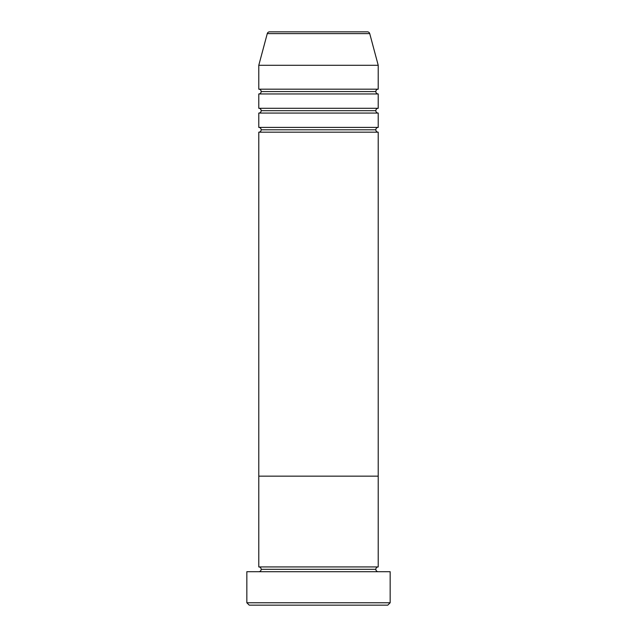 <?xml version="1.0" encoding="UTF-8"?>
<svg xmlns="http://www.w3.org/2000/svg" width="637" height="637" viewBox="0 0 637 637"><rect width="100%" height="100%" fill="white"/><g stroke="black" fill="none" stroke-linecap="round" stroke-linejoin="round"><path stroke-width="0.96" d="M246.838 602.761L249.226 605.15L387.774 605.15L390.163 602.761L246.838 602.761L390.163 602.761L390.163 571.707L246.838 571.707L246.838 602.761L246.838 571.707L390.163 571.707L390.163 602.761L387.774 605.15L249.226 605.15L246.838 602.761M261.17 569.319A2.389 2.389 0 0 1 258.781 571.707A2.389 2.389 0 0 0 261.17 569.319A2.389 2.389 0 0 0 258.781 566.93A2.389 2.389 0 0 1 261.17 569.319L375.83 569.319A2.389 2.389 0 0 1 378.219 566.93L378.219 476.158L258.781 476.158L258.781 566.93L378.219 566.93A2.389 2.389 0 0 0 375.83 569.319L261.17 569.319M378.219 571.707A2.389 2.389 0 0 1 375.83 569.319A2.389 2.389 0 0 0 378.219 571.707M258.781 476.158L378.219 476.158L378.219 566.93L258.781 566.93L258.781 476.158L378.219 476.158L378.219 132.178A2.389 2.389 0 0 1 375.83 129.789A2.389 2.389 0 0 1 378.219 127.4L378.219 113.067A2.389 2.389 0 0 1 375.83 110.679A2.389 2.389 0 0 1 378.211 108.29L378.219 93.957A2.389 2.389 0 0 1 375.83 91.569A2.389 2.389 0 0 1 378.211 89.18L378.219 65.293L369.731 33.618A2.389 2.389 0 0 0 367.422 31.85L269.578 31.85A2.389 2.389 0 0 0 267.269 33.618L369.731 33.618L267.269 33.618L258.781 65.293L378.219 65.293L258.781 65.293L258.781 89.18A2.389 2.389 0 0 1 261.17 91.569A2.389 2.389 0 0 1 258.781 93.957L258.781 108.29A2.389 2.389 0 0 1 261.17 110.679A2.389 2.389 0 0 1 258.781 113.067L258.781 127.4A2.389 2.389 0 0 1 261.17 129.789A2.389 2.389 0 0 1 258.781 132.178L258.781 476.158L378.219 476.158L378.219 132.178L258.781 132.178A2.389 2.389 0 0 0 261.17 129.789L375.83 129.789A2.389 2.389 0 0 0 378.219 132.178L258.781 132.178L258.781 476.158M258.781 127.4L378.219 127.4A2.389 2.389 0 0 0 375.83 129.789L261.17 129.789A2.389 2.389 0 0 0 258.781 127.4L258.781 113.067A2.389 2.389 0 0 0 261.17 110.679L375.83 110.679A2.389 2.389 0 0 0 378.211 113.067L258.781 113.067L378.219 113.067L378.219 127.4L258.781 127.4M258.781 89.18L378.219 89.18A2.389 2.389 0 0 0 375.83 91.569A2.389 2.389 0 0 0 378.211 93.957L258.781 93.957A2.389 2.389 0 0 0 261.17 91.569L375.83 91.569L261.17 91.569A2.389 2.389 0 0 0 258.781 89.18L258.781 65.293L267.269 33.618A2.389 2.389 0 0 1 269.578 31.85L367.422 31.85A2.389 2.389 0 0 1 369.731 33.618L378.219 65.293L378.219 89.18L258.781 89.18M258.781 108.29L378.219 108.29A2.389 2.389 0 0 0 375.83 110.679L261.17 110.679A2.389 2.389 0 0 0 258.781 108.29L258.781 93.957L378.219 93.957L378.219 108.29L258.781 108.29"/></g></svg>
